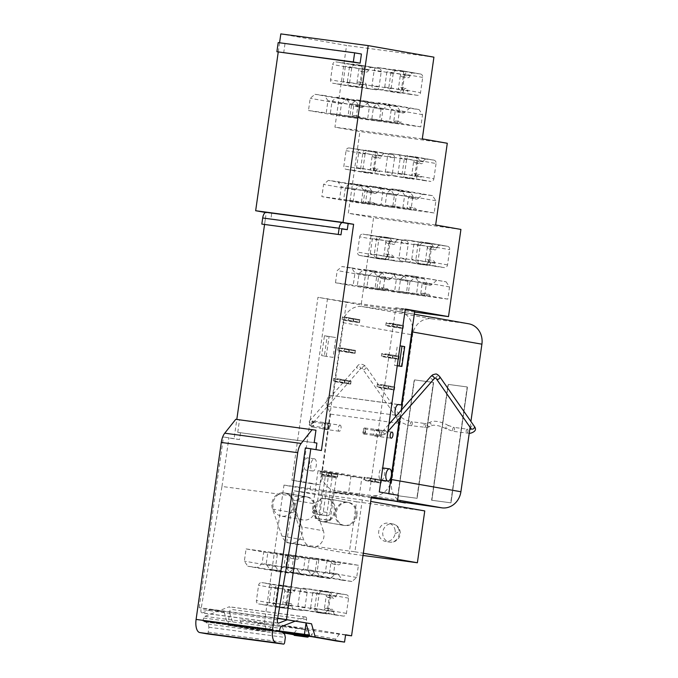 <?xml version="1.0" encoding="UTF-8"?>
<svg xmlns="http://www.w3.org/2000/svg" width="678" height="678" viewBox="0 0 678 678"><rect width="100%" height="100%" fill="white"/><g stroke="black" fill="none" stroke-linecap="round" stroke-linejoin="round"><path stroke-width="0.51" stroke-dasharray="3.39 2.54" d="M321.474 514.975L314.677 513.78L320.143 514.517A3.085 2.754 100 0 0 323.304 511.831L328.94 472.202L318.024 470.735L350.89 476.515L348.289 494.813L322.211 490.219L319.177 511.568A3.085 2.754 -80 0 0 321.474 514.975L326.932 515.712A3.085 2.754 -80 0 0 330.093 513.026L333.135 491.686L371.349 496.805M345.551 635.023L264.208 624.124L283.989 485.101L310.066 489.694L310.939 483.592L291.921 480.244L317.957 297.32L361.145 304.922L373.561 217.723L348.297 213.282L359.925 131.566L334.932 127.176L346.56 45.468L280.828 33.9M322.211 490.219L283.989 485.101M338.924 575.105A3.271 2.924 -80 0 0 334.83 574.554L330.084 578.58L320.533 577.3L317.084 572.181L318.821 559.986L336.568 562.359A2.314 2.068 -80 0 0 340.661 562.91L358.408 565.291L356.67 577.486L351.924 581.504L342.373 580.224L338.924 575.105L307.685 569.613L309.422 557.418L327.169 559.791L325.432 571.986L320.686 576.012L311.134 574.732L307.685 569.613M297.43 569.545A3.271 2.924 -80 0 0 293.337 568.995L288.591 573.02L279.031 571.74L275.59 566.622L277.327 554.426L295.074 556.808A2.314 2.068 -80 0 0 299.168 557.35L316.914 559.731L315.177 571.927L310.431 575.953L300.871 574.673L297.43 569.545L266.191 564.054L267.929 551.858L285.675 554.231L283.938 566.427L279.192 570.452L269.632 569.173L266.191 564.054M319.101 594.199L300.083 590.852A3.076 2.754 100 0 1 303.244 588.173L310.482 589.14A3.076 2.754 100 0 1 312.778 592.555L326.364 594.945L324.194 610.183A2.314 2.068 100 0 1 328.288 610.734L330.457 595.487A2.314 2.068 100 0 1 326.364 594.945L331.796 595.903A3.076 2.754 -80 0 0 329.5 592.487L322.262 591.513A3.076 2.754 -80 0 0 319.101 594.199L316.931 609.446A3.076 2.754 -80 0 0 319.228 612.853L326.457 613.827A3.076 2.754 -80 0 0 329.627 611.141A2.314 2.068 -80 0 1 333.72 611.692A3.076 2.754 -80 0 0 336.017 615.107L316.999 611.759A3.076 2.754 100 0 1 314.702 608.344L316.872 593.106A3.076 2.754 100 0 1 320.041 590.419L327.271 591.385A3.076 2.754 100 0 1 329.567 594.801L327.398 610.047A3.076 2.754 100 0 1 324.237 612.726L316.999 611.759M331.796 595.903A2.314 2.068 -80 0 0 335.89 596.445A3.076 2.754 -80 0 1 339.051 593.767L346.289 594.733A3.076 2.754 -80 0 1 348.585 598.149L346.416 613.395A3.076 2.754 -80 0 1 343.246 616.073L336.017 615.107M294.515 609.547L301.752 610.514A3.076 2.754 -80 0 0 304.914 607.835L307.083 592.589A3.076 2.754 -80 0 0 304.786 589.174L297.557 588.207A3.076 2.754 -80 0 0 294.396 590.885L288.955 589.936L286.786 605.174A2.314 2.068 100 0 0 282.692 604.632L284.862 589.385L290.294 590.343A3.076 2.754 -80 0 0 287.997 586.928L280.768 585.953A3.076 2.754 -80 0 0 277.599 588.64L275.429 603.886A3.076 2.754 -80 0 0 277.726 607.302L284.963 608.268A3.076 2.754 -80 0 0 288.125 605.581A2.314 2.068 -80 0 1 292.226 606.132A3.076 2.754 -80 0 0 294.515 609.547L275.505 606.2A3.076 2.754 100 0 1 273.209 602.784L275.378 587.546A3.076 2.754 100 0 1 278.539 584.86L285.777 585.826A3.076 2.754 100 0 1 288.074 589.241L285.904 604.488A3.076 2.754 100 0 1 282.734 607.174L275.505 606.2M290.294 590.343A2.314 2.068 -80 0 0 294.396 590.885M355.933 515.246A11.704 10.467 -80 0 0 347.585 502.33A11.704 10.467 -80 0 0 335.186 512.466A11.704 10.467 -80 0 0 343.526 525.382A11.704 10.467 -80 0 0 355.933 515.246M323.347 530.764L313.872 503.712A11.704 10.467 -80 0 0 306.092 496.771A11.704 10.467 -80 0 0 296.023 501.127A11.704 10.467 -80 0 0 294.252 512.89L303.736 539.942A11.704 10.467 -80 0 0 311.516 546.875A11.704 10.467 -80 0 0 321.575 542.519A11.704 10.467 -80 0 0 323.347 530.764L301.617 526.942A11.704 10.467 100 0 1 299.846 538.696A11.704 10.467 100 0 1 289.777 543.053A11.704 10.467 100 0 1 281.997 536.12L303.736 539.942M418.156 198.4A3.271 2.924 100 0 1 414.063 197.857L410.614 192.73L401.062 191.45L396.316 195.476L394.579 207.671L412.326 210.044A2.314 2.068 100 0 1 416.419 210.595L434.166 212.977L435.903 200.781L432.454 195.654L422.903 194.374L418.156 198.4L412.724 197.442A3.271 2.924 100 0 1 408.631 196.9L406.893 209.095A2.314 2.068 100 0 1 410.987 209.638L412.724 197.442L386.918 192.908L385.18 205.103L402.927 207.476L404.664 195.281L401.215 190.162L391.664 188.882L386.918 192.908M416.419 210.595L385.18 205.103M412.326 210.044L381.087 204.553L382.824 192.357L379.375 187.238L369.824 185.958L365.078 189.984L363.34 202.18L381.087 204.553M414.063 197.857L382.824 192.357M376.663 192.84A3.271 2.924 100 0 1 372.561 192.298L369.12 187.17L359.569 185.891L354.823 189.916L353.085 202.112L370.832 204.493A2.314 2.068 100 0 1 374.926 205.036L392.672 207.417L394.401 195.222L390.96 190.094L381.409 188.815L376.663 192.84L371.23 191.891A3.271 2.924 100 0 1 367.129 191.34L365.4 203.536A2.314 2.068 100 0 1 369.493 204.086L371.23 191.891L345.424 187.348L343.687 199.544L361.433 201.917L363.162 189.721L359.721 184.602L350.17 183.323L345.424 187.348M374.926 205.036L343.687 199.544M370.832 204.493L339.593 198.993L341.322 186.797L337.881 181.679L328.33 180.399L323.584 184.424L321.847 196.62L339.593 198.993M372.561 192.298L341.322 186.797M414.75 156.754A3.085 2.754 100 0 1 417.038 160.169L414.868 175.416A3.085 2.754 100 0 1 411.707 178.102L404.478 177.127A3.085 2.754 100 0 1 402.181 173.712L404.351 158.474A3.085 2.754 100 0 1 407.512 155.787L433.759 160.101A3.085 2.754 100 0 1 436.056 163.517L417.038 160.169M404.478 177.127L423.487 180.475A3.085 2.754 100 0 1 421.191 177.06L415.758 176.102L417.928 160.864A2.314 2.068 100 0 1 413.834 160.313L411.665 175.56A2.314 2.068 100 0 1 415.758 176.102L402.181 173.712M397.952 154.508A3.085 2.754 100 0 1 400.249 157.923L398.079 173.17A3.085 2.754 100 0 1 394.918 175.848L387.68 174.882A3.085 2.754 100 0 1 385.392 171.466L387.562 156.22A3.085 2.754 100 0 1 390.723 153.542L416.97 157.855A3.085 2.754 100 0 1 419.267 161.271A2.314 2.068 100 0 0 423.36 161.813A3.085 2.754 100 0 1 426.53 159.135L407.512 155.787M373.247 151.194A3.085 2.754 100 0 1 375.544 154.609L373.375 169.856A3.085 2.754 100 0 1 370.213 172.543L362.976 171.568A3.085 2.754 100 0 1 360.679 168.152L362.849 152.914A3.085 2.754 100 0 1 366.018 150.228L392.265 154.542A3.085 2.754 100 0 1 394.562 157.957L375.544 154.609M362.976 171.568L381.994 174.916A3.085 2.754 100 0 1 379.697 171.5L374.264 170.542L376.434 155.304A2.314 2.068 100 0 1 372.341 154.754L370.171 170A2.314 2.068 100 0 1 374.264 170.542L360.679 168.152M356.459 148.948A3.085 2.754 100 0 1 358.755 152.364L356.586 167.61A3.085 2.754 100 0 1 353.424 170.288L346.187 169.322A3.085 2.754 100 0 1 343.89 165.907L346.06 150.66A3.085 2.754 100 0 1 349.229 147.982L375.476 152.296A3.085 2.754 100 0 1 377.773 155.711A2.314 2.068 100 0 0 381.867 156.254A3.085 2.754 100 0 1 385.028 153.575L366.018 150.228M371.815 118.997L403.054 124.489L420.801 126.871L422.538 114.675L419.097 109.556L409.537 108.277L404.791 112.294L399.359 111.345A3.271 2.924 100 0 1 395.266 110.794L393.528 122.989A2.314 2.068 100 0 1 397.622 123.54L399.359 111.345L373.553 106.802L371.815 118.997L389.562 121.37L391.299 109.175L387.858 104.056L378.299 102.776L373.553 106.802M404.791 112.294A3.271 2.924 100 0 1 400.698 111.751L397.257 106.624L387.697 105.344L382.951 109.37L381.214 121.565L398.961 123.947L367.722 118.447L369.459 106.251L366.018 101.132L356.459 99.852L351.713 103.878L349.975 116.074L367.722 118.447M400.698 111.751L369.459 106.251M330.322 113.438L361.56 118.93L379.307 121.311L381.044 109.116L377.595 103.997L368.044 102.717L363.298 106.743L357.865 105.785A3.271 2.924 100 0 1 353.772 105.234L352.035 117.43A2.314 2.068 100 0 1 356.128 117.98L357.865 105.785L332.059 101.242L330.322 113.438L348.068 115.811L349.806 103.624L346.356 98.496L336.805 97.217L332.059 101.242M363.298 106.743A3.271 2.924 100 0 1 359.204 106.192L355.755 101.064L346.204 99.785L341.458 103.81L339.72 116.006L357.467 118.387L326.228 112.887L327.966 100.691L324.516 95.573L314.965 94.293L310.219 98.318L308.482 110.514L326.228 112.887M359.204 106.192L327.966 100.691M401.384 70.656L394.147 69.681A3.076 2.754 100 0 0 390.986 72.368L388.816 87.606A3.076 2.754 100 0 0 391.113 91.022L398.342 91.996A3.076 2.754 100 0 0 401.512 89.31L403.681 74.063A3.076 2.754 100 0 0 401.384 70.656L420.402 73.995L413.165 73.029A3.076 2.754 -80 0 0 410.004 75.716A2.314 2.068 100 0 1 405.902 75.165A3.076 2.754 -80 0 0 403.605 71.749L396.376 70.783A3.076 2.754 -80 0 0 393.215 73.461L374.197 70.114A3.076 2.754 100 0 1 377.358 67.436L384.596 68.402A3.076 2.754 100 0 1 386.892 71.817L384.723 87.064A3.076 2.754 100 0 1 381.553 89.742L374.324 88.776A3.076 2.754 100 0 1 372.027 85.36L374.197 70.114M410.004 75.716L404.571 74.758L402.401 89.996L388.816 87.606M393.215 73.461L391.045 88.708A3.076 2.754 -80 0 0 393.333 92.123L400.571 93.089A3.076 2.754 -80 0 0 403.732 90.403L398.3 89.454L400.469 74.207L386.892 71.817M390.986 72.368L404.571 74.758A2.314 2.068 100 0 1 400.469 74.207L405.902 75.165M384.723 87.064L398.3 89.454A2.314 2.068 100 0 1 402.401 89.996L407.834 90.954A3.076 2.754 -80 0 0 410.131 94.369L417.36 95.335A3.076 2.754 -80 0 0 420.521 92.657L401.512 89.31M359.891 65.096L352.653 64.122A3.076 2.754 100 0 0 349.492 66.808L347.322 82.055A3.076 2.754 100 0 0 349.619 85.462L356.848 86.437A3.076 2.754 100 0 0 360.01 83.75L362.179 68.512A3.076 2.754 100 0 0 359.891 65.096L378.9 68.436L371.671 67.469A3.076 2.754 -80 0 0 368.501 70.156A2.314 2.068 100 0 1 364.408 69.605A3.076 2.754 -80 0 0 362.111 66.19L354.882 65.224A3.076 2.754 -80 0 0 351.713 67.902L332.703 64.563A3.076 2.754 100 0 1 335.864 61.876L343.093 62.842A3.076 2.754 100 0 1 345.39 66.258L343.221 81.504A3.076 2.754 100 0 1 340.059 84.182L332.822 83.216A3.076 2.754 100 0 1 330.533 79.801L332.703 64.563M351.713 67.902L349.543 83.148A3.076 2.754 -80 0 0 351.84 86.564L359.077 87.53A3.076 2.754 -80 0 0 362.238 84.852A2.314 2.068 100 0 1 366.332 85.394L360.899 84.445L363.069 69.198A2.314 2.068 100 0 1 358.976 68.648L356.806 83.894A2.314 2.068 100 0 1 360.899 84.445L347.322 82.055M341.848 228.706L265.412 218.469L264.539 224.562L266.251 212.595L265.522 212.468M278.039 623.048L202.256 612.895A3.076 1.381 -82.4 0 1 201.917 612.937A3.076 1.381 -82.4 0 1 200.993 609.463L221.977 486.465L298.422 496.703M314.194 442.598L237.749 432.361L239.52 419.97L235.766 419.309M315.956 430.208L239.52 419.97M207.154 633.862A1.848 0.831 97.6 0 0 208.205 632.176L208.909 627.235L208.299 624.099L204.697 621.209L203.163 621.641L279.607 631.879M279.438 631.769L203.358 621.582L202.883 620.658L203.697 618.031A3.076 1.381 97.6 0 1 204.875 616.336L229.156 606.827A2.314 1.034 -82.4 0 1 229.41 606.793A2.314 1.034 -82.4 0 1 230.122 609.259L228.011 624.091L281.116 631.438L203.722 621.277L279.319 631.404M295.184 621.141L305.592 617.065A2.314 1.034 -82.4 0 1 305.846 617.031A2.314 1.034 -82.4 0 1 306.558 619.497L306.058 623.057M228.011 624.091L279.311 630.964M340.661 562.91L309.422 557.418M334.83 574.554L329.398 573.605L331.135 561.409A2.314 2.068 100 0 0 335.229 561.952L333.491 574.147A3.271 2.924 100 0 0 331.686 572.944L337.119 573.902M287.582 554.485L305.329 556.867L303.591 569.062L298.845 573.088L289.294 571.808L285.845 566.681L287.582 554.485L318.821 559.986M331.686 572.944A3.271 2.924 100 0 0 329.398 573.605L303.591 569.062M336.568 562.359L305.329 556.867M299.168 557.35L267.929 551.858M293.337 568.995L287.904 568.045L289.633 555.85A2.314 2.068 100 0 0 293.735 556.392L291.998 568.588A3.271 2.924 100 0 0 290.192 567.384L295.625 568.342M246.089 548.934L263.835 551.307L262.098 563.503L257.352 567.528L247.792 566.249L244.351 561.13L246.089 548.934L277.327 554.426M290.192 567.384A3.271 2.924 100 0 0 287.904 568.045L262.098 563.503M295.074 556.808L263.835 551.307M329.627 611.141L310.609 607.802A3.076 2.754 100 0 1 307.448 610.48L300.21 609.514A3.076 2.754 100 0 1 297.913 606.098L300.083 590.852M310.609 607.802L312.778 592.555M275.378 587.546L288.955 589.936A2.314 2.068 100 0 1 284.862 589.385L271.285 586.995A3.076 2.754 100 0 0 268.988 583.58L261.75 582.614A3.076 2.754 100 0 0 258.589 585.292L256.42 600.538A3.076 2.754 100 0 0 258.716 603.954L265.946 604.92A3.076 2.754 100 0 0 269.115 602.242L271.285 586.995M430.606 244.004L411.588 240.656A3.085 2.754 100 0 1 413.885 244.072L411.716 259.318A3.085 2.754 100 0 1 408.554 262.005L427.564 265.344A3.085 2.754 100 0 0 430.733 262.666A2.314 2.068 100 0 1 434.827 263.217A3.085 2.754 100 0 0 437.124 266.624L444.361 267.598A3.085 2.754 100 0 0 447.522 264.912L449.692 249.665A3.085 2.754 100 0 0 447.395 246.258L440.158 245.283A3.085 2.754 100 0 0 436.996 247.97A2.314 2.068 100 0 1 432.903 247.419A3.085 2.754 100 0 0 430.606 244.004L423.369 243.038A3.085 2.754 100 0 0 420.207 245.716L418.038 260.962A3.085 2.754 100 0 0 420.335 264.378L427.564 265.344M420.335 264.378L401.317 261.03L408.554 262.005M401.317 261.03A3.085 2.754 100 0 1 399.02 257.615L418.038 260.962M420.207 245.716L401.19 242.377L399.02 257.615M401.19 242.377A3.085 2.754 100 0 1 404.359 239.69L423.369 243.038M411.588 240.656L404.359 239.69M432.903 247.419L427.471 246.461L425.301 261.708A2.314 2.068 100 0 1 429.394 262.259L431.564 247.012A2.314 2.068 100 0 1 427.471 246.461L413.885 244.072M447.395 246.258L428.377 242.91A3.085 2.754 100 0 1 430.674 246.326L449.692 249.665M447.522 264.912L428.504 261.564L430.674 246.326M428.504 261.564A3.085 2.754 100 0 1 425.343 264.251L444.361 267.598M437.124 266.624L418.106 263.284L425.343 264.251M418.106 263.284A3.085 2.754 100 0 1 415.809 259.869L417.979 244.622A3.085 2.754 100 0 1 421.148 241.944L440.158 245.283M428.377 242.91L421.148 241.944M389.113 238.444L370.095 235.105A3.085 2.754 100 0 1 372.392 238.512L370.222 253.758A3.085 2.754 100 0 1 367.061 256.445L386.07 259.793A3.085 2.754 100 0 0 389.231 257.106A2.314 2.068 100 0 1 393.333 257.657A3.085 2.754 100 0 0 395.63 261.072L402.859 262.039A3.085 2.754 100 0 0 406.029 259.352L408.198 244.114A3.085 2.754 100 0 0 405.902 240.698L398.664 239.724A3.085 2.754 100 0 0 395.503 242.41A2.314 2.068 100 0 1 391.401 241.86A3.085 2.754 100 0 0 389.113 238.444L381.875 237.478A3.085 2.754 100 0 0 378.714 240.165L376.544 255.403A3.085 2.754 100 0 0 378.841 258.818L386.07 259.793M378.841 258.818L359.823 255.47L367.061 256.445M359.823 255.47A3.085 2.754 100 0 1 357.526 252.063L376.544 255.403M378.714 240.165L359.696 236.817L357.526 252.063M359.696 236.817A3.085 2.754 100 0 1 362.857 234.13L381.875 237.478M370.095 235.105L362.857 234.13M391.401 241.86L385.968 240.902L383.799 256.148A2.314 2.068 100 0 1 387.901 256.699L390.07 241.453A2.314 2.068 100 0 1 385.968 240.902L372.392 238.512M405.902 240.698L386.884 237.351A3.085 2.754 100 0 1 389.18 240.766L408.198 244.114M406.029 259.352L387.011 256.013L389.18 240.766M387.011 256.013A3.085 2.754 100 0 1 383.85 258.691L402.859 262.039M395.63 261.072L376.612 257.725L383.85 258.691M376.612 257.725A3.085 2.754 100 0 1 374.315 254.309L376.485 239.063A3.085 2.754 100 0 1 379.646 236.385L398.664 239.724M386.884 237.351L379.646 236.385M381.477 287.684L386.909 288.642A2.314 2.068 100 0 0 384.46 290.642L379.027 289.684A2.314 2.068 100 0 1 383.121 290.235L384.858 278.039A3.263 2.924 100 0 1 380.765 277.488L379.027 289.684L353.221 285.15L335.474 282.768L337.212 270.573L341.958 266.547L351.518 267.827L354.958 272.954L353.221 285.15M351.518 267.827L382.756 273.327L386.197 278.446L354.958 272.954M373.358 270.751L363.798 269.471L359.052 273.497L357.314 285.692L375.061 288.074L376.799 275.878L373.358 270.751L404.596 276.251L363.798 269.471M382.57 278.7L388.002 279.65A3.263 2.924 100 0 0 390.291 278.997L359.052 273.497M386.909 288.642A2.314 2.068 100 0 1 388.553 291.193L357.314 285.692M414.851 276.31L405.3 275.031L400.554 279.056L398.817 291.252L416.563 293.633L418.292 281.438L414.851 276.31L446.09 281.811L405.3 275.031M436.539 280.531L431.793 284.557L426.36 283.599A3.263 2.924 100 0 1 422.258 283.048L420.529 295.244A2.314 2.068 100 0 1 424.623 295.794L426.36 283.599L400.554 279.056M446.09 281.811L449.531 286.93L447.802 299.125L430.055 296.752L398.817 291.252M422.97 293.243L428.403 294.201A2.314 2.068 100 0 0 425.962 296.201L394.723 290.701L376.976 288.328L378.714 276.132L383.46 272.107L393.011 273.387L396.452 278.514L394.723 290.701M393.011 273.387L424.25 278.887L427.691 284.006L396.452 278.514M374.739 435.988A3.076 1.381 97.6 0 0 374.764 435.988A3.076 1.381 97.6 0 0 376.536 433.149A3.076 1.381 97.6 0 0 375.612 429.886A3.076 1.381 97.6 0 0 375.587 429.886A3.076 1.381 97.6 0 0 373.815 432.725A3.076 1.381 97.6 0 0 374.739 435.988M363.874 434.073A3.076 1.381 97.6 0 0 363.9 434.081A3.076 1.381 97.6 0 0 365.671 431.233A3.076 1.381 97.6 0 0 364.739 427.979A3.076 1.381 97.6 0 0 364.713 427.971A3.076 1.381 97.6 0 0 362.95 430.818A3.076 1.381 97.6 0 0 363.874 434.073M309.753 636.201L309.88 635.286M434.166 212.977L402.927 207.476M435.903 200.781L404.664 195.281M432.454 195.654L401.215 190.162M422.903 194.374L391.664 188.882M410.614 192.73L379.375 187.238M401.062 191.45L369.824 185.958M396.316 195.476L365.078 189.984M394.579 207.671L363.34 202.18M392.672 207.417L361.433 201.917M394.401 195.222L363.162 189.721M390.96 190.094L359.721 184.602M381.409 188.815L350.17 183.323M369.12 187.17L337.881 181.679M359.569 185.891L328.33 180.399M354.823 189.916L323.584 184.424M353.085 202.112L321.847 196.62M423.487 180.475L430.725 181.441L411.707 178.102M414.868 175.416L433.886 178.763A3.085 2.754 100 0 1 430.725 181.441M433.886 178.763L436.056 163.517M433.759 160.101L426.53 159.135M416.97 157.855L390.723 153.542M387.562 156.22L406.571 159.567A3.085 2.754 100 0 1 409.741 156.881M406.571 159.567L404.402 174.814L385.392 171.466M387.68 174.882L406.698 178.229A3.085 2.754 100 0 1 404.402 174.814M406.698 178.229L413.936 179.195L394.918 175.848M398.079 173.17L417.097 176.509A3.085 2.754 100 0 1 413.936 179.195M417.097 176.509A2.314 2.068 100 0 1 421.191 177.06M381.994 174.916L389.231 175.882L370.213 172.543M373.375 169.856L392.393 173.204A3.085 2.754 100 0 1 389.231 175.882M392.393 173.204L394.562 157.957M392.265 154.542L385.028 153.575M375.476 152.296L349.229 147.982M346.06 150.66L365.078 154.008A3.085 2.754 100 0 1 368.239 151.33M365.078 154.008L362.908 169.254L343.89 165.907M346.187 169.322L365.205 172.67A3.085 2.754 100 0 1 362.908 169.254M365.205 172.67L372.434 173.636L353.424 170.288M356.586 167.61L375.604 170.949A3.085 2.754 100 0 1 372.434 173.636M375.604 170.949A2.314 2.068 100 0 1 379.697 171.5M398.961 123.947A2.314 2.068 100 0 1 403.054 124.489M420.801 126.871L389.562 121.37M422.538 114.675L391.299 109.175M419.097 109.556L387.858 104.056M409.537 108.277L378.299 102.776M397.257 106.624L366.018 101.132M387.697 105.344L356.459 99.852M382.951 109.37L351.713 103.878M381.214 121.565L349.975 116.074M357.467 118.387A2.314 2.068 100 0 1 361.56 118.93M379.307 121.311L348.068 115.811M381.044 109.116L349.806 103.624M377.595 103.997L346.356 98.496M368.044 102.717L336.805 97.217M355.755 101.064L324.516 95.573M346.204 99.785L314.965 94.293M341.458 103.81L310.219 98.318M339.72 116.006L308.482 110.514M420.402 73.995A3.076 2.754 -80 0 1 422.691 77.411L420.521 92.657M403.732 90.403A2.314 2.068 100 0 1 407.834 90.954M366.332 85.394A3.076 2.754 -80 0 0 368.629 88.81L375.866 89.784A3.076 2.754 -80 0 0 379.027 87.098L360.01 83.75M378.9 68.436A3.076 2.754 -80 0 1 381.197 71.851L379.027 87.098M278.192 42.587L361.425 54.02M284.98 43.782L283.684 52.926M316.914 443.081L237.749 432.361M341.822 228.935L265.412 218.469M266.276 212.367L271.709 213.324L270.844 219.426M277.692 618.2L199.162 607.683L224.155 612.081L210.875 609.514L277.649 618.463M202.256 612.895L210.875 609.514M240.47 432.844L239.512 439.547L223.46 436.954L234.054 438.819L236.808 419.445M221.977 486.465L228.918 437.683M305.363 447.921L315.99 449.565M229.613 612.81L233.444 625.048M224.155 612.081L227.85 625.235L282.514 632.557M345.594 634.778L314.863 629.633L311.405 634.794A1.229 1.102 -80 0 0 312.109 636.727L312.066 636.718M339.314 633.938L335.847 639.1A1.229 1.102 -80 0 0 336.474 641.015M282.972 632.82A1.229 1.102 -80 0 0 284.235 631.752L308.685 636.049A1.229 1.102 -80 0 1 308.643 636.261M268.946 629.701A1.229 1.102 -80 0 0 269.869 631.065L240.732 627.167A1.229 1.102 -80 0 0 241.953 625.489L240.063 619.616L273.37 624.082L297.811 628.379L293.396 633.998L268.946 629.701L273.37 624.082M293.396 633.998A1.229 1.102 -80 0 0 294.235 635.354M227.85 625.235L265.183 631.464A1.229 1.102 -80 0 0 266.403 629.794L264.505 623.921L240.063 619.616M314.863 629.633L281.556 625.175L284.235 631.752M281.556 625.175L306.007 629.481L308.685 636.049M306.007 629.481L297.811 628.379M342.373 580.224L311.134 574.732M351.924 581.504L320.686 576.012M356.67 577.486L325.432 571.986M358.408 565.291L327.169 559.791M317.084 572.181L285.845 566.681M320.533 577.3L289.294 571.808M330.084 578.58L298.845 573.088M300.871 574.673L269.632 569.173M310.431 575.953L279.192 570.452M315.177 571.927L283.938 566.427M316.914 559.731L285.675 554.231M275.59 566.622L244.351 561.13M279.031 571.74L247.792 566.249M288.591 573.02L257.352 567.528M383.934 385.045L377.383 384.163L376.951 387.214L383.502 388.087L383.934 385.045L394.799 386.952L377.383 384.163M388.308 354.314L381.756 353.433L381.324 356.484L387.875 357.357L388.308 354.314L399.173 356.221L381.756 353.433M392.681 323.576L386.129 322.703L385.697 325.754L392.248 326.626L392.681 323.576L403.546 325.491L386.129 322.703M349.001 317.728L342.449 316.846L342.017 319.897L348.568 320.779L349.001 317.728L359.865 319.643L342.449 316.846M344.627 348.458L338.076 347.585L337.644 350.628L344.195 351.509L344.627 348.458L355.492 350.373L338.076 347.585M340.254 379.188L333.703 378.316L333.271 381.367L339.822 382.239L340.254 379.188L351.119 381.104L333.703 378.316M384.46 290.642L366.713 288.269L335.474 282.768M382.756 273.327L373.197 272.048L368.451 276.073L337.212 270.573M368.451 276.073L366.713 288.269M373.197 272.048L341.958 266.547M388.002 279.65A3.263 2.924 100 0 1 386.197 278.446M390.291 278.997L395.037 274.971M376.799 275.878L408.037 281.37L404.596 276.251M408.037 281.37L406.3 293.566L375.061 288.074M406.3 293.566L388.553 291.193M449.531 286.93L418.292 281.438M447.802 299.125L416.563 293.633M428.403 294.201A2.314 2.068 100 0 1 430.055 296.752M425.962 296.201L408.215 293.82L376.976 288.328M424.25 278.887L414.699 277.607L409.953 281.633L378.714 276.132M409.953 281.633L408.215 293.82M414.699 277.607L383.46 272.107M431.793 284.557A3.263 2.924 100 0 1 427.691 284.006M370.688 478.092L364.137 477.21L363.705 480.261L370.256 481.143L370.688 478.092L381.553 480.007L364.137 477.21M327.008 472.244L320.457 471.363L320.024 474.414L326.576 475.286L327.008 472.244L337.873 474.151L320.457 471.363M381.121 430.174A3.076 1.381 97.6 0 0 381.095 430.166A3.076 1.381 97.6 0 0 379.324 433.013A3.076 1.381 97.6 0 0 380.256 436.268A3.076 1.381 97.6 0 0 380.282 436.276A3.076 1.381 97.6 0 0 382.053 433.428A3.076 1.381 97.6 0 0 381.121 430.174M381.07 480.16A6.161 2.754 97.6 0 0 384.57 474.414A6.161 2.754 97.6 0 0 382.706 467.956A6.161 2.754 97.6 0 0 382.655 467.947A6.161 2.754 97.6 0 0 379.112 473.617A6.161 2.754 97.6 0 0 380.96 480.143M401.317 366.535L404.139 346.721L404.707 346.619M404.139 346.721L400.071 345.89M397.249 365.705L394.528 365.34L397.35 345.526M394.528 365.34L397.232 365.815M321.414 450.514L315.956 449.785M314.677 513.78A3.085 2.754 100 0 1 312.38 510.373L319.177 511.568M318.024 470.735L312.38 510.373M435.657 224.977L348.297 213.282M460.921 229.427L373.561 217.723M447.285 143.27L359.925 131.566M422.292 138.871L334.932 127.176M433.92 57.164L346.56 45.468M278.251 51.969L279.565 42.765M271.709 213.324L266.251 212.595M239.512 439.547L234.054 438.819M199.162 607.683L223.46 436.954M257.191 630.396L258.233 623.074L264.208 624.124M264.505 623.921L258.233 623.074M329.254 423.225A3.076 1.381 -82.4 0 1 330.178 426.487A3.076 1.381 -82.4 0 1 328.406 429.327A3.076 1.381 -82.4 0 1 328.381 429.318A3.076 1.381 -82.4 0 1 327.457 426.064A3.076 1.381 -82.4 0 1 329.228 423.216A3.076 1.381 -82.4 0 1 329.254 423.225M340.119 425.131A3.076 1.381 -82.4 0 1 341.042 428.394A3.076 1.381 -82.4 0 1 339.271 431.233A3.076 1.381 -82.4 0 1 339.246 431.233A3.076 1.381 -82.4 0 1 338.322 427.971A3.076 1.381 -82.4 0 1 340.093 425.131A3.076 1.381 -82.4 0 1 340.119 425.131L323.711 422.936A3.076 1.381 -82.4 0 1 323.737 422.945A3.076 1.381 -82.4 0 1 324.669 426.199A3.076 1.381 -82.4 0 1 322.898 429.038A3.076 1.381 -82.4 0 1 322.872 429.038A3.076 1.381 -82.4 0 1 321.94 425.776A3.076 1.381 -82.4 0 1 323.711 422.936M305.897 470.091A6.161 2.754 -82.4 0 1 304.041 463.574A6.161 2.754 -82.4 0 1 307.583 457.887A6.161 2.754 -82.4 0 1 307.634 457.896A6.161 2.754 -82.4 0 1 309.49 464.413A6.161 2.754 -82.4 0 1 305.947 470.1A6.161 2.754 -82.4 0 1 305.897 470.091M324.457 335.754L335.89 337.576L324.457 335.754L321.635 355.577L324.347 356.052L327.169 336.237M388.248 386.079L387.816 389.121L394.367 390.003L383.502 388.087M394.367 390.003L394.799 386.952M387.816 389.121L376.951 387.214M392.621 355.348L392.189 358.391L398.74 359.272L387.875 357.357M398.74 359.272L399.173 356.221M392.189 358.391L381.324 356.484M396.994 324.609L396.562 327.66L403.113 328.542L392.248 326.626M403.113 328.542L403.546 325.491M396.562 327.66L385.697 325.754M353.314 318.762L352.882 321.813L359.433 322.686L348.568 320.779M359.433 322.686L359.865 319.643M352.882 321.813L342.017 319.897M348.941 349.492L348.509 352.543L355.06 353.416L344.195 351.509M355.06 353.416L355.492 350.373M348.509 352.543L337.644 350.628M344.568 380.222L344.136 383.273L350.687 384.155L339.822 382.239M350.687 384.155L351.119 381.104M344.136 383.273L333.271 381.367M414.639 312.083L361.145 304.922M388.799 493.626L379.282 491.948M369.73 490.669L395.766 307.744L405.317 309.024M375.002 479.126L374.57 482.177L381.121 483.05L370.256 481.143M381.121 483.05L381.553 480.007M374.57 482.177L363.705 480.261M331.322 473.278L330.889 476.32L337.441 477.202L326.576 475.286M337.441 477.202L337.873 474.151M330.889 476.32L320.024 474.414M405.258 309.414L395.766 307.744M397.63 420.411L395.944 416.267M388.74 494.016L398.3 495.296M371.197 497.881L333.135 491.686M328.94 472.202L361.815 477.982L350.89 476.515M359.213 496.271L361.815 477.982M348.289 494.813L310.066 489.694M312.007 427.123A3.076 1.381 -82.4 0 1 311.075 423.869A3.076 1.381 -82.4 0 1 312.846 421.03A3.076 1.381 -82.4 0 1 312.872 421.03A3.076 1.381 -82.4 0 1 313.804 424.292A3.076 1.381 -82.4 0 1 312.033 427.132A3.076 1.381 -82.4 0 1 312.007 427.123M314.456 458.811A6.161 2.754 -82.4 0 1 316.312 465.328A6.161 2.754 -82.4 0 1 312.77 471.015A6.161 2.754 -82.4 0 1 312.719 471.007A6.161 2.754 -82.4 0 1 310.863 464.489A6.161 2.754 -82.4 0 1 314.406 458.803A6.161 2.754 -82.4 0 1 314.456 458.811M324.347 356.052L333.067 357.391L335.89 337.576M333.067 357.391L321.635 355.577M326.279 356.196L329.093 336.381M398.808 423.284L330.559 414.139L327.254 406.063A6.161 2.754 97.6 0 1 327.262 399.139A6.161 2.754 97.6 0 1 330.398 395.359L398.647 404.503M398.105 404.546L330.449 395.367A6.161 2.754 97.6 0 0 330.398 395.359M414.775 311.083L346.526 301.947L333.161 395.85M346.526 301.947L317.957 297.32M327.508 298.6L301.481 481.524L291.921 480.244M310.939 483.592L320.491 484.872L301.481 481.524M330.559 414.139L320.491 484.872M313.448 508.644A11.704 10.467 100 0 1 325.855 498.508A11.704 10.467 100 0 1 334.203 511.424A11.704 10.467 100 0 1 321.796 521.56A11.704 10.467 100 0 1 313.448 508.644M301.617 526.942L292.133 499.881A11.704 10.467 100 0 0 284.353 492.948A11.704 10.467 100 0 0 274.293 497.305A11.704 10.467 100 0 0 272.522 509.059L281.997 536.12M328.533 428.25A2 0.898 97.6 0 0 328.55 428.259A2 0.898 97.6 0 0 329.703 426.411A2 0.898 97.6 0 0 329.101 424.292A2 0.898 97.6 0 0 329.084 424.284A2 0.898 97.6 0 0 327.932 426.131A2 0.898 97.6 0 0 328.533 428.25L312.168 426.064A2 0.898 97.6 0 0 312.168 426.064A2 0.898 97.6 0 0 313.321 424.216A2 0.898 97.6 0 0 312.719 422.097A2 0.898 97.6 0 0 312.702 422.097A2 0.898 97.6 0 0 311.549 423.945A2 0.898 97.6 0 0 312.16 426.064L311.931 426.021C309.236 425.92 308.448 424.191 309.566 420.843A2 1.483 -138.8 0 0 310.278 423.428A2 1.483 -138.8 0 0 312.575 423.479A2 1.483 -138.8 0 0 311.863 420.894A2 1.483 -138.8 0 0 309.566 420.843L357.17 366.535A2 1.483 -138.8 0 0 357.891 369.12A2 1.483 -138.8 0 0 360.188 369.171A2 1.483 -138.8 0 0 359.476 366.586A2 1.483 -138.8 0 0 357.17 366.535C358.772 363.679 361.476 363.45 365.298 365.857L365.883 366.595A2 1.61 145.2 0 1 362.603 368.883A2 1.61 145.2 0 1 365.883 366.595L400.537 416.385A2 1.61 -34.8 0 0 397.367 418.809A2 1.61 -34.8 0 0 400.537 416.385L400.969 416.911C403.402 419.25 406.953 420.852 411.631 421.716A2 0.898 -82.4 0 1 412.266 423.665A2 0.898 -82.4 0 1 411.241 425.682A2 0.898 -82.4 0 1 411.097 425.682A2 0.898 -82.4 0 1 410.453 423.733A2 0.898 -82.4 0 1 411.487 421.724A2 0.898 -82.4 0 1 411.631 421.716L425.081 423.521A2 0.898 -82.4 0 1 425.716 425.47A2 0.898 -82.4 0 1 424.691 427.479A2 0.898 -82.4 0 1 424.547 427.487A2 0.898 -82.4 0 1 423.903 425.538A2 0.898 -82.4 0 1 424.937 423.521A2 0.898 -82.4 0 1 425.081 423.521L427.657 423.487A2 1.831 -143.5 0 1 430.835 423.708A2 1.831 -143.5 0 1 429.801 426.538A2 1.831 -143.5 0 1 427.657 423.487L432.157 421.292C437.166 420.919 442.446 422.267 447.997 425.326A2 0.78 120.4 0 1 448.09 425.42A2 0.78 120.4 0 1 447.565 427.598A2 0.78 120.4 0 1 445.971 428.784A2 0.78 120.4 0 1 445.87 428.691A2 0.78 120.4 0 1 446.395 426.513A2 0.78 120.4 0 1 447.997 425.326L453.87 427.377A2 0.898 -82.4 0 1 454.514 429.327A2 0.898 -82.4 0 1 453.48 431.335A2 0.898 -82.4 0 1 453.336 431.344A2 0.898 -82.4 0 1 452.701 429.394A2 0.898 -82.4 0 1 453.726 427.377A2 0.898 -82.4 0 1 453.87 427.377L467.32 429.174A2 0.898 -82.4 0 1 467.964 431.123A2 0.898 -82.4 0 1 466.93 433.14A2 0.898 -82.4 0 1 466.786 433.149A2 0.898 -82.4 0 1 466.15 431.2A2 0.898 -82.4 0 1 467.176 429.182A2 0.898 -82.4 0 1 467.32 429.174L470.091 429.25M364.027 433.005A2 0.898 97.6 0 0 364.044 433.013A2 0.898 97.6 0 0 365.196 431.166A2 0.898 97.6 0 0 364.594 429.047A2 0.898 97.6 0 0 364.578 429.038A2 0.898 97.6 0 0 363.425 430.886A2 0.898 97.6 0 0 364.027 433.005M391.562 482.465L322.016 470.227L343.026 322.66A18.476 16.526 100 0 1 362.001 306.566L431.547 318.804A18.476 16.526 -80 0 0 412.563 334.898L391.562 482.465A18.476 16.526 -80 0 0 404.741 502.856M431.547 318.804L468.125 323.703L398.588 311.465L362.001 306.566M468.727 323.796A18.476 16.526 -80 0 0 468.125 323.703M470.083 427.276L470.905 421.453M431.869 500.288L448.082 384.384L431.598 500.237L450.709 502.796L467.193 386.943L448.082 384.384L431.598 500.237L450.709 502.796L467.193 386.943L448.082 384.384L467.464 386.994L450.98 502.847L431.598 500.237L450.98 502.847L467.464 386.994L448.353 384.434L431.869 500.288M398.011 495.754L414.233 379.849L397.74 495.703L416.851 498.262L433.344 382.409L414.233 379.849L397.74 495.703L416.851 498.262L433.344 382.409L414.233 379.849L433.615 382.46L417.123 498.313L397.74 495.703L417.123 498.313L433.615 382.46L414.504 379.9L398.011 495.754M412.487 327.194A18.476 16.526 -80 0 0 399.189 311.558A18.476 16.526 -80 0 0 398.588 311.465M400.19 417.495L401.223 410.241M390.147 484.126A18.476 16.526 100 0 1 372.383 495.618L397.622 500.05M322.016 470.227A18.476 16.526 -80 0 0 335.195 490.618A18.476 16.526 -80 0 0 335.796 490.711L372.383 495.618M369.798 480.456L380.663 482.372L380.926 480.541L370.061 478.626L369.798 480.456L364.34 479.727L380.663 482.372M380.926 480.541L370.061 478.626M364.594 477.897L364.34 479.727M375.459 479.812L375.205 481.634M377.578 386.68L393.91 389.316L377.578 386.68L377.841 384.85L383.299 385.579L383.036 387.409M377.841 384.85L394.164 387.494L383.299 385.579M394.164 387.494L393.91 389.316M388.706 386.757L388.443 388.587M381.951 355.942L398.283 358.586L381.951 355.942L382.214 354.119L387.672 354.848L387.418 356.679M382.214 354.119L393.079 356.026L398.537 356.755L387.672 354.848M398.537 356.755L398.283 358.586M393.079 356.026L392.816 357.857M386.324 325.211L402.656 327.855L386.324 325.211L386.587 323.381L392.045 324.118L391.791 325.949M386.587 323.381L397.452 325.296L402.91 326.025L392.045 324.118M402.91 326.025L402.656 327.855M397.452 325.296L397.189 327.127M320.66 473.871L336.983 476.515L320.66 473.871L320.914 472.049L326.381 472.778L326.118 474.608M320.914 472.049L337.246 474.693L336.983 476.515M337.246 474.693L326.381 472.778M331.779 473.956L331.525 475.786M333.898 380.824L350.229 383.468L333.898 380.824L334.161 378.994L339.619 379.731L339.356 381.553M334.161 378.994L350.484 381.638L350.229 383.468M350.484 381.638L339.619 379.731M345.026 380.909L344.763 382.739M338.271 350.094L354.602 352.738L338.271 350.094L338.534 348.263L343.992 348.992L343.738 350.823M338.534 348.263L354.857 350.907L354.602 352.738M354.857 350.907L343.992 348.992M349.399 350.179L349.136 352.009M342.644 319.363L358.976 322.008L342.644 319.363L342.907 317.533L348.365 318.262L348.111 320.092M342.907 317.533L359.23 320.177L358.976 322.008M359.23 320.177L348.365 318.262M353.772 319.448L353.509 321.27M363.001 555.477L349.136 553.621L286.658 542.629L354.908 551.773L362.281 499.94L370.697 501.423M354.908 551.773L363.323 553.248M286.658 542.629L294.032 490.796L356.509 501.788L349.136 553.621M362.281 499.94L294.032 490.796M424.759 510.932L356.509 501.788M336.22 477.804L325.296 476.346L319.228 519.026L330.144 520.492L336.22 477.804L332.144 477.092L326.067 519.772L315.151 518.314L321.228 475.625L332.144 477.092M315.524 509.831A11.704 10.467 100 0 1 303.125 519.967A11.704 10.467 100 0 1 294.777 507.051A11.704 10.467 100 0 1 307.176 496.915A11.704 10.467 100 0 1 315.524 509.831M357.026 515.39A11.704 10.467 100 0 1 344.619 525.526A11.704 10.467 100 0 1 336.271 512.61A11.704 10.467 100 0 1 348.678 502.474A11.704 10.467 100 0 1 357.026 515.39M293.794 506.008A11.704 10.467 -80 0 0 285.446 493.092A11.704 10.467 -80 0 0 273.048 503.229A11.704 10.467 -80 0 0 281.395 516.144A11.704 10.467 -80 0 0 293.794 506.008M335.288 511.568A11.704 10.467 -80 0 0 326.949 498.652A11.704 10.467 -80 0 0 314.541 508.788A11.704 10.467 -80 0 0 322.889 521.704A11.704 10.467 -80 0 0 335.288 511.568M325.296 476.346L321.228 475.625M330.144 520.492L326.067 519.772M319.228 519.026L315.151 518.314M394.757 528.857A9.238 8.263 100 0 1 393.232 538.018A9.238 8.263 100 0 1 385.341 541.375A9.238 8.263 100 0 1 379.138 535.696A9.238 8.263 100 0 1 380.663 526.535A9.238 8.263 100 0 1 388.545 523.179A9.238 8.263 100 0 1 394.757 528.857M423.36 161.813L404.351 158.474M419.267 161.271L400.249 157.923M381.867 156.254L362.849 152.914M377.773 155.711L358.755 152.364M368.501 70.156L349.492 66.808M362.238 84.852L343.221 81.504M364.408 69.605L345.39 66.258M277.438 619.7L200.993 609.463M208.205 632.176L284.641 642.413M208.909 627.235L285.345 637.473M208.299 624.099L284.735 634.337M279.395 630.574L202.951 620.336M203.697 618.031L280.133 628.269M204.875 616.336L281.319 626.582M306.558 619.497L230.122 609.259M305.592 617.065L229.156 606.827M335.89 596.445L316.872 593.106M333.72 611.692L314.702 608.344M292.226 606.132L273.209 602.784M288.125 605.581L269.115 602.242M430.733 262.666L411.716 259.318M436.996 247.97L417.979 244.622M434.827 263.217L415.809 259.869M389.231 257.106L370.222 253.758M395.503 242.41L376.485 239.063M393.333 257.657L374.315 254.309M410.131 94.369L391.113 91.022M417.36 95.335L398.342 91.996M422.691 77.411L403.681 74.063M413.165 73.029L394.147 69.681M403.605 71.749L384.596 68.402M396.376 70.783L377.358 67.436M391.045 88.708L372.027 85.36M393.333 92.123L374.324 88.776M400.571 93.089L381.553 89.742M368.629 88.81L349.619 85.462M375.866 89.784L356.848 86.437M381.197 71.851L362.179 68.512M371.671 67.469L352.653 64.122M362.111 66.19L343.093 62.842M354.882 65.224L335.864 61.876M349.543 83.148L330.533 79.801M351.84 86.564L332.822 83.216M359.077 87.53L340.059 84.182M335.847 639.1L311.405 634.794M265.183 631.464L240.732 627.167M266.403 629.794L241.953 625.489M343.246 616.073L324.237 612.726M346.416 613.395L327.398 610.047M348.585 598.149L329.567 594.801M346.289 594.733L327.271 591.385M339.051 593.767L320.041 590.419M329.5 592.487L310.482 589.14M322.262 591.513L303.244 588.173M316.931 609.446L297.913 606.098M319.228 612.853L300.21 609.514M326.457 613.827L307.448 610.48M301.752 610.514L282.734 607.174M304.914 607.835L285.904 604.488M307.083 592.589L288.074 589.241M304.786 589.174L285.777 585.826M297.557 588.207L278.539 584.86M287.997 586.928L268.988 583.58M280.768 585.953L261.75 582.614M277.599 588.64L258.589 585.292M275.429 603.886L256.42 600.538M277.726 607.302L258.716 603.954M284.963 608.268L265.946 604.92M326.932 515.712L320.143 514.517M323.304 511.831L330.093 513.026M395.503 415.199L327.254 406.063M330.449 395.367L398.596 404.495M272.522 509.059L294.252 512.89M292.133 499.881L313.872 503.712M470.964 428.547A2 1.61 145.2 0 1 474.253 426.259M436.31 378.756A2 1.61 145.2 0 1 439.598 376.468M433.895 379.044A2 1.483 41.2 0 1 433.632 379.265A2 1.483 41.2 0 1 431.242 378.68A2 1.483 41.2 0 1 430.886 376.409M386.019 433.573A2 1.483 41.2 0 1 383.638 432.988A2 1.483 41.2 0 1 383.273 430.716A2 1.483 41.2 0 1 383.536 430.496A2 1.483 41.2 0 1 385.926 431.072A2 1.483 41.2 0 1 386.282 433.352A2 1.483 41.2 0 1 386.019 433.573M380.409 435.2A2 0.898 97.6 0 0 380.426 435.208A2 0.898 97.6 0 0 381.57 433.361A2 0.898 97.6 0 0 380.968 431.242A2 0.898 97.6 0 0 380.951 431.233A2 0.898 97.6 0 0 379.807 433.081A2 0.898 97.6 0 0 380.409 435.2M343.026 322.66L412.563 334.898M393.528 500.873L335.796 490.711M398.834 529.569A9.238 8.263 -80 0 0 392.621 523.891A9.238 8.263 -80 0 0 384.74 527.247A9.238 8.263 -80 0 0 383.206 536.417A9.238 8.263 -80 0 0 389.418 542.095A9.238 8.263 -80 0 0 397.3 538.739A9.238 8.263 -80 0 0 398.834 529.569A9.238 2.119 162 0 1 399.808 530.128A9.238 9.238 0 0 0 392.621 523.891L388.545 523.179M395.096 533.705A9.238 2.119 162 0 0 399.808 530.128A9.238 9.238 0 0 1 389.418 542.095L385.341 541.375M278.353 623.184L201.917 612.937M204.349 621.056L279.302 631.099M305.846 617.031L229.41 606.793M410.436 198.103L415.868 199.061M409.343 207.095L414.775 208.044M368.942 192.544L374.375 193.501M367.84 201.536L373.273 202.493M404.376 177.111L423.394 180.458M414.843 156.771L433.861 160.118M415.478 162.864L420.911 163.813M398.054 154.525L417.072 157.872M387.587 174.865L406.597 178.212M414.114 173.551L419.546 174.509M362.883 171.559L381.892 174.899M373.349 151.211L392.367 154.559M373.985 157.304L379.417 158.262M356.56 148.965L375.57 152.313M346.085 169.305L365.103 172.653M372.62 168L378.053 168.949M395.977 120.989L401.41 121.947M397.071 111.997L402.503 112.955M354.484 115.429L359.916 116.387M355.577 106.438L361.01 107.395M410.029 94.352L391.011 91.013M420.496 74.012L401.486 70.665M402.122 76.758L407.554 77.716M403.707 71.766L384.697 68.419M393.24 92.106L374.222 88.759M400.749 87.454L406.181 88.403M368.527 88.793L349.517 85.453M379.002 68.453L359.984 65.105M360.62 71.198L366.052 72.156M362.213 66.207L343.195 62.859M351.738 86.547L332.729 83.199M359.255 81.894L364.688 82.852M332.779 563.952L338.212 564.91M291.286 558.392L296.718 559.35M326.635 608.183L332.067 609.141M335.915 615.09L316.897 611.742M346.39 594.75L327.372 591.402M328.008 597.496L333.44 598.445M329.593 592.496L310.583 589.157M319.126 612.844L300.108 609.497M285.141 602.632L290.574 603.581M294.421 609.53L275.404 606.183M304.888 589.19L285.879 585.843M286.514 591.936L291.947 592.886M288.099 586.945L269.09 583.597M277.633 607.285L258.615 603.937M427.75 259.708L433.183 260.666M401.223 261.022L420.233 264.361M411.69 240.673L430.7 244.021M429.115 249.012L434.547 249.97M428.479 242.927L447.488 246.267M418.012 263.267L437.022 266.615M386.248 254.148L391.681 255.106M359.721 255.462L378.739 258.801M370.188 235.113L389.206 238.461M387.621 243.453L393.054 244.411M386.977 237.368L405.995 240.707M376.51 257.708L395.528 261.055M424.072 284.251L429.505 285.209M375.587 429.886L391.96 432.081M374.764 435.988L391.147 438.183M364.713 427.971L381.095 430.166M363.9 434.081L380.282 436.276M314.584 513.771L321.372 514.966M329.228 423.216L312.846 421.03M328.406 429.327L312.033 427.132M339.271 431.233L322.898 429.038M312.77 471.015L305.947 470.1M314.406 458.803L307.583 457.887M325.855 498.508L347.585 502.33M321.796 521.56L343.526 525.382M289.777 543.053L311.516 546.875M284.353 492.948L306.092 496.771M469.218 433.31L453.336 431.344L445.971 428.784C441.014 426.14 436.573 424.97 432.649 425.267L427.547 427.547L411.097 425.682C405.647 424.784 401.3 422.767 398.037 419.64L362.34 368.561C362.238 367.696 361.518 367.9 360.188 369.171L312.575 423.479L312.338 422.004L329.084 424.284M364.578 429.038L380.951 431.233L383.036 430.877L388.909 424.284M364.044 433.013L380.426 435.208L384.918 434.403L387.884 431.53M414.334 314.219L399.189 311.558M393.232 500.83L335.195 490.618M307.176 496.915L285.446 493.092M303.125 519.967L281.395 516.144M348.678 502.474L326.949 498.652M344.619 525.526L322.889 521.704"/><path stroke-width="1.02" d="M336.474 641.015A1.229 1.102 -80 0 0 336.551 641.024L344.551 642.1L345.594 634.778L351.568 635.828L371.349 496.805L397.427 501.389L398.3 495.296L379.282 491.948L405.317 309.024L448.505 316.618L460.921 229.427L435.657 224.977L447.285 143.27L422.292 138.871L433.92 57.164L368.188 45.604L343.017 222.435L255.657 210.731L278.251 51.969M351.568 635.828L345.551 635.023M354.628 52.825L278.192 42.587L276.887 51.731L360.12 63.164L361.425 54.02L354.628 52.825L353.331 61.969L276.887 51.731M343.017 222.435L353.611 224.299L348.153 223.562L347.28 229.664L341.848 228.706L340.983 234.808L261.827 224.087L262.691 217.994A6.161 2.754 97.6 0 1 266.225 212.358L342.67 222.604A6.161 2.754 97.6 0 0 339.136 228.232L262.691 217.994M340.983 234.808L261.827 224.087M338.263 234.325L339.136 228.232M277.649 618.463L287.319 619.76L278.7 623.133A3.076 1.381 -82.4 0 1 278.353 623.184A3.076 1.381 -82.4 0 1 277.438 619.7L298.422 496.703L305.363 447.921L321.414 450.514L353.611 224.299M315.99 449.565L316.914 443.081L314.194 442.598L315.956 430.208L235.766 419.309L224.74 433.191A12.323 5.509 -82.4 0 0 221.282 442.446L196.095 619.421A12.323 5.509 -82.4 0 0 199.79 632.566L207.129 633.862A1.848 0.831 97.6 0 0 207.146 633.862A1.848 0.831 97.6 0 0 207.154 633.862M312.202 429.547L301.185 443.437L224.74 433.191M279.319 631.404L281.133 631.447L284.735 634.337L285.345 637.473L284.641 642.413A1.848 0.831 97.6 0 1 283.582 644.1L207.146 633.862L283.565 644.1A1.848 0.831 97.6 0 0 283.582 644.1L276.234 642.803A12.323 5.509 -82.4 0 1 272.539 629.659L297.727 452.684A12.323 5.509 -82.4 0 1 301.185 443.437M309.473 635.218L306.058 623.057L304.447 634.337L309.473 635.218L309.753 636.201L315.211 636.939L311.516 623.785L295.184 621.141L281.319 626.582A3.076 1.381 97.6 0 0 280.133 628.269L279.319 630.896L279.794 631.82L281.133 631.447L309.482 635.235M279.311 630.964L304.447 634.337M389.528 468.862A6.161 2.754 97.6 0 0 389.486 468.862A6.161 2.754 97.6 0 0 385.943 474.541A6.161 2.754 97.6 0 0 387.799 481.058A6.161 2.754 97.6 0 0 387.85 481.066A6.161 2.754 97.6 0 0 391.384 475.388A6.161 2.754 97.6 0 0 389.528 468.862M404.707 346.619L401.986 346.144L399.164 365.959L401.885 366.442L404.707 346.619M353.331 61.969L360.12 63.164M348.153 223.562L342.721 222.613A6.161 2.754 97.6 0 0 342.67 222.604M266.225 212.358A6.161 2.754 97.6 0 1 266.276 212.367L342.619 222.596M347.28 229.664L341.822 228.935M295.184 621.141L287.319 619.76M282.514 632.557L309.753 636.201M294.235 635.354A1.229 1.102 -80 0 0 294.32 635.371L307.422 637.125A1.229 1.102 -80 0 0 308.643 636.261M336.551 641.024L312.109 636.727L282.972 632.82L307.422 637.125M391.986 432.081A3.076 1.381 97.6 0 0 391.96 432.081A3.076 1.381 97.6 0 0 390.189 434.92A3.076 1.381 97.6 0 0 391.121 438.183A3.076 1.381 97.6 0 0 391.147 438.183A3.076 1.381 97.6 0 0 392.918 435.344A3.076 1.381 97.6 0 0 391.986 432.081M382.706 467.956A6.161 2.754 97.6 0 0 382.697 467.947L389.486 468.862M397.232 365.815L401.885 366.442M400.071 345.89L401.986 346.144M397.249 365.705L399.164 365.959M279.565 42.765L280.828 33.9L368.188 45.604M255.657 210.731L265.522 212.468M264.547 224.562L236.808 419.445M311.516 623.785L277.692 618.2M286.523 619.387L310.821 448.658M315.211 636.939L344.551 642.1M448.505 316.618L414.639 312.083M398.596 404.495L401.41 404.986L414.775 311.083L405.258 309.414M388.799 493.626L398.808 423.284L397.63 420.411M395.944 416.267L395.503 415.199A6.161 2.754 97.6 0 1 395.511 408.283A6.161 2.754 97.6 0 1 398.647 404.503A6.161 2.754 97.6 0 1 398.698 404.512M397.427 501.389L371.197 497.881M401.41 404.986L398.105 404.546M470.905 421.453L481.905 344.187A18.476 16.526 -80 0 0 468.727 323.796L414.334 314.219M397.622 500.05L441.92 507.847A18.476 16.526 -80 0 0 460.904 491.753L470.083 427.276M441.92 507.847L393.528 500.873M393.232 500.83L404.741 502.856A18.476 16.526 -80 0 0 405.334 502.949M401.223 410.241L412.368 331.949A18.476 16.526 -80 0 0 412.487 327.194M390.147 484.126A18.476 16.526 100 0 0 391.367 479.515L400.19 417.495M370.697 501.423L424.759 510.932L417.385 562.757L363.323 553.248M363.001 555.477L417.385 562.757M278.7 623.133L278.039 623.048M297.727 452.684L221.282 442.446M272.539 629.659L196.095 619.421M276.234 642.803L199.79 632.566M470.964 428.547L436.31 378.756A2 1.61 145.2 0 0 439.598 376.468L474.253 426.259A2 1.61 145.2 0 1 470.964 428.547L471.244 429.106L469.795 429.276M388.909 424.284L430.886 376.409A2 1.483 41.2 0 1 431.149 376.188A2 1.483 41.2 0 1 433.539 376.765A2 1.483 41.2 0 1 433.895 379.044L434.768 378.265C435.047 377.714 435.564 377.883 436.31 378.756M481.905 344.187L412.368 331.949M391.367 479.515L460.904 491.753M279.302 631.099L280.794 631.294M336.517 641.015L312.083 636.718M381.019 480.151L387.85 481.066M469.218 433.31L470.583 433.217C475.481 431.666 476.702 429.344 474.253 426.259M430.886 376.409L432.632 374.875C437.7 373.103 436.412 374.62 437.607 374.612L439.598 376.468M387.884 431.53L433.895 379.044"/></g></svg>
